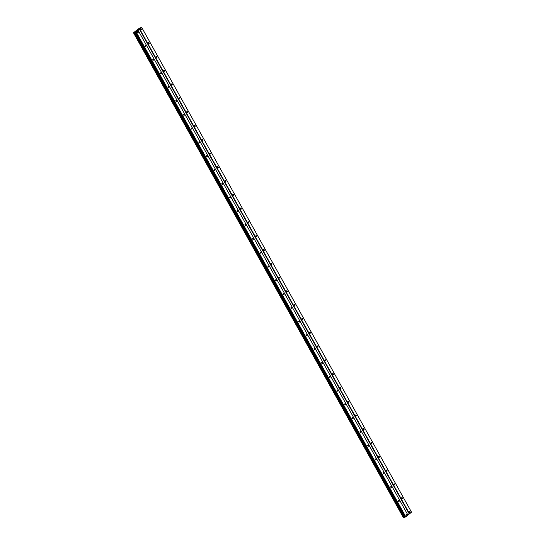 <?xml version="1.0" encoding="UTF-8"?>
<svg xmlns="http://www.w3.org/2000/svg" width="545" height="545" viewBox="0 0 545 545"><rect width="100%" height="100%" fill="white"/><g stroke="black" fill="none" stroke-linecap="round" stroke-linejoin="round"><path stroke-width="0.82" d="M141.414 29.11A0.6 0.382 68.3 0 0 140.808 29.607A0.6 0.382 68.3 0 0 141.414 29.11M410.038 511.728A0.6 0.382 68.3 0 0 409.431 512.232A0.6 0.382 68.3 0 0 410.038 511.728M402.367 497.939A0.6 0.382 68.3 0 0 401.754 498.443A0.6 0.382 68.3 0 0 402.367 497.939M394.689 484.151A0.6 0.382 68.3 0 0 394.083 484.655A0.6 0.382 68.3 0 0 394.689 484.151M387.011 470.362A0.6 0.382 68.3 0 0 386.405 470.86A0.6 0.382 68.3 0 0 387.011 470.362M379.34 456.574A0.6 0.382 68.3 0 0 378.734 457.071A0.6 0.382 68.3 0 0 379.34 456.574M371.663 442.785A0.6 0.382 68.3 0 0 371.056 443.283A0.6 0.382 68.3 0 0 371.663 442.785M363.992 428.997A0.6 0.382 68.3 0 0 363.379 429.494A0.6 0.382 68.3 0 0 363.992 428.997M356.314 415.208A0.6 0.382 68.3 0 0 355.708 415.706A0.6 0.382 68.3 0 0 356.314 415.208M348.637 401.42A0.6 0.382 68.3 0 0 348.03 401.917A0.6 0.382 68.3 0 0 348.637 401.42M340.966 387.631A0.6 0.382 68.3 0 0 340.359 388.129A0.6 0.382 68.3 0 0 340.966 387.631M333.288 373.836A0.6 0.382 68.3 0 0 332.682 374.34A0.6 0.382 68.3 0 0 333.288 373.836M325.617 360.047A0.6 0.382 68.3 0 0 325.004 360.552A0.6 0.382 68.3 0 0 325.617 360.047M317.939 346.259A0.6 0.382 68.3 0 0 317.333 346.763A0.6 0.382 68.3 0 0 317.939 346.259M310.262 332.47A0.6 0.382 68.3 0 0 309.655 332.968A0.6 0.382 68.3 0 0 310.262 332.47M302.591 318.682A0.6 0.382 68.3 0 0 301.984 319.179A0.6 0.382 68.3 0 0 302.591 318.682M294.913 304.893A0.6 0.382 68.3 0 0 294.307 305.391A0.6 0.382 68.3 0 0 294.913 304.893M287.242 291.105A0.6 0.382 68.3 0 0 286.629 291.602A0.6 0.382 68.3 0 0 287.242 291.105M279.565 277.316A0.6 0.382 68.3 0 0 278.958 277.814A0.6 0.382 68.3 0 0 279.565 277.316M271.887 263.528A0.6 0.382 68.3 0 0 271.281 264.025A0.6 0.382 68.3 0 0 271.887 263.528M264.216 249.739A0.6 0.382 68.3 0 0 263.61 250.237A0.6 0.382 68.3 0 0 264.216 249.739M256.538 235.944A0.6 0.382 68.3 0 0 255.932 236.448A0.6 0.382 68.3 0 0 256.538 235.944M248.867 222.156A0.6 0.382 68.3 0 0 248.261 222.66A0.6 0.382 68.3 0 0 248.867 222.156M241.19 208.367A0.6 0.382 68.3 0 0 240.583 208.871A0.6 0.382 68.3 0 0 241.19 208.367M233.512 194.579A0.6 0.382 68.3 0 0 232.906 195.083A0.6 0.382 68.3 0 0 233.512 194.579M225.841 180.79A0.6 0.382 68.3 0 0 225.235 181.287A0.6 0.382 68.3 0 0 225.841 180.79M218.164 167.002A0.6 0.382 68.3 0 0 217.557 167.499A0.6 0.382 68.3 0 0 218.164 167.002M210.493 153.213A0.6 0.382 68.3 0 0 209.886 153.71A0.6 0.382 68.3 0 0 210.493 153.213M202.815 139.425A0.6 0.382 68.3 0 0 202.209 139.922A0.6 0.382 68.3 0 0 202.815 139.425M195.137 125.636A0.6 0.382 68.3 0 0 194.531 126.133A0.6 0.382 68.3 0 0 195.137 125.636M187.466 111.848A0.6 0.382 68.3 0 0 186.86 112.345A0.6 0.382 68.3 0 0 187.466 111.848M179.789 98.059A0.6 0.382 68.3 0 0 179.182 98.556A0.6 0.382 68.3 0 0 179.789 98.059M172.118 84.264A0.6 0.382 68.3 0 0 171.512 84.768A0.6 0.382 68.3 0 0 172.118 84.264M164.44 70.475A0.6 0.382 68.3 0 0 163.834 70.979A0.6 0.382 68.3 0 0 164.44 70.475M156.762 56.687A0.6 0.382 68.3 0 0 156.156 57.191A0.6 0.382 68.3 0 0 156.762 56.687M149.092 42.898A0.6 0.382 68.3 0 0 148.485 43.396A0.6 0.382 68.3 0 0 149.092 42.898M141.618 27.27L411.523 512.184L409.568 513.792L139.663 28.878L141.618 27.27L139.595 28.142M138.178 31.774A0.6 0.382 68.3 0 0 137.572 32.271A0.6 0.382 68.3 0 0 138.178 31.774M406.802 514.391A0.6 0.382 68.3 0 0 406.195 514.896A0.6 0.382 68.3 0 0 406.802 514.391M399.124 500.603A0.6 0.382 68.3 0 0 398.518 501.107A0.6 0.382 68.3 0 0 399.124 500.603M391.453 486.814A0.6 0.382 68.3 0 0 390.847 487.312A0.6 0.382 68.3 0 0 391.453 486.814M383.775 473.026A0.6 0.382 68.3 0 0 383.169 473.523A0.6 0.382 68.3 0 0 383.775 473.026M376.105 459.237A0.6 0.382 68.3 0 0 375.498 459.735A0.6 0.382 68.3 0 0 376.105 459.237M368.427 445.449A0.6 0.382 68.3 0 0 367.82 445.946A0.6 0.382 68.3 0 0 368.427 445.449M360.749 431.66A0.6 0.382 68.3 0 0 360.143 432.158A0.6 0.382 68.3 0 0 360.749 431.66M353.078 417.872A0.6 0.382 68.3 0 0 352.472 418.369A0.6 0.382 68.3 0 0 353.078 417.872M345.401 404.083A0.6 0.382 68.3 0 0 344.794 404.581A0.6 0.382 68.3 0 0 345.401 404.083M337.73 390.288A0.6 0.382 68.3 0 0 337.123 390.792A0.6 0.382 68.3 0 0 337.73 390.288M330.052 376.5A0.6 0.382 68.3 0 0 329.446 377.004A0.6 0.382 68.3 0 0 330.052 376.5M322.374 362.711A0.6 0.382 68.3 0 0 321.768 363.215A0.6 0.382 68.3 0 0 322.374 362.711M314.703 348.923A0.6 0.382 68.3 0 0 314.097 349.42A0.6 0.382 68.3 0 0 314.703 348.923M307.026 335.134A0.6 0.382 68.3 0 0 306.419 335.631A0.6 0.382 68.3 0 0 307.026 335.134M299.355 321.346A0.6 0.382 68.3 0 0 298.749 321.843A0.6 0.382 68.3 0 0 299.355 321.346M291.677 307.557A0.6 0.382 68.3 0 0 291.071 308.054A0.6 0.382 68.3 0 0 291.677 307.557M284 293.769A0.6 0.382 68.3 0 0 283.393 294.266A0.6 0.382 68.3 0 0 284 293.769M276.329 279.98A0.6 0.382 68.3 0 0 275.722 280.477A0.6 0.382 68.3 0 0 276.329 279.98M268.651 266.192A0.6 0.382 68.3 0 0 268.045 266.689A0.6 0.382 68.3 0 0 268.651 266.192M260.98 252.403A0.6 0.382 68.3 0 0 260.374 252.9A0.6 0.382 68.3 0 0 260.98 252.403M253.302 238.608A0.6 0.382 68.3 0 0 252.696 239.112A0.6 0.382 68.3 0 0 253.302 238.608M245.625 224.819A0.6 0.382 68.3 0 0 245.018 225.323A0.6 0.382 68.3 0 0 245.625 224.819M237.954 211.031A0.6 0.382 68.3 0 0 237.347 211.535A0.6 0.382 68.3 0 0 237.954 211.031M230.276 197.242A0.6 0.382 68.3 0 0 229.67 197.74A0.6 0.382 68.3 0 0 230.276 197.242M222.605 183.454A0.6 0.382 68.3 0 0 221.999 183.951A0.6 0.382 68.3 0 0 222.605 183.454M214.928 169.665A0.6 0.382 68.3 0 0 214.321 170.163A0.6 0.382 68.3 0 0 214.928 169.665M207.25 155.877A0.6 0.382 68.3 0 0 206.644 156.374A0.6 0.382 68.3 0 0 207.25 155.877M199.579 142.088A0.6 0.382 68.3 0 0 198.973 142.586A0.6 0.382 68.3 0 0 199.579 142.088M191.901 128.3A0.6 0.382 68.3 0 0 191.295 128.797A0.6 0.382 68.3 0 0 191.901 128.3M184.23 114.511A0.6 0.382 68.3 0 0 183.624 115.009A0.6 0.382 68.3 0 0 184.23 114.511M176.553 100.716A0.6 0.382 68.3 0 0 175.946 101.22A0.6 0.382 68.3 0 0 176.553 100.716M168.882 86.927A0.6 0.382 68.3 0 0 168.269 87.432A0.6 0.382 68.3 0 0 168.882 86.927M161.204 73.139A0.6 0.382 68.3 0 0 160.598 73.643A0.6 0.382 68.3 0 0 161.204 73.139M153.527 59.351A0.6 0.382 68.3 0 0 152.92 59.848A0.6 0.382 68.3 0 0 153.527 59.351M145.856 45.562A0.6 0.382 68.3 0 0 145.249 46.059A0.6 0.382 68.3 0 0 145.856 45.562M405.296 516.905L403.763 517.648L133.477 32.748L139.554 28.074M133.859 32.734L135.453 31.964L405.357 517.014L405.827 516.83L136.087 31.814L135.453 32.1M139.663 28.878L136.087 31.814M409.568 513.792L409.241 513.983L139.336 29.062M409.241 513.983L407.919 515.073M138.042 30.207L407.946 515.127L405.991 516.735M403.763 517.648L133.586 32.816M403.457 517.675L133.477 32.748M403.409 517.689L133.511 32.768M134.533 32.359L404.438 517.28M403.879 517.587L133.981 32.666M404.628 517.171L134.731 32.25M135.93 31.91L405.827 516.83M133.607 32.829L403.511 517.75"/></g></svg>
